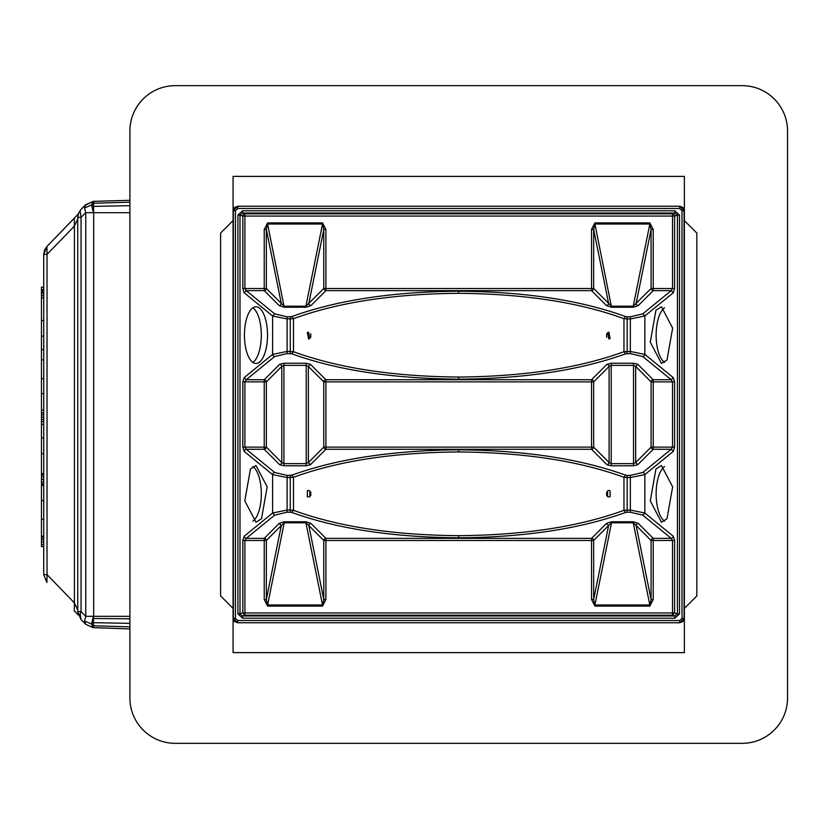 <?xml version="1.0" encoding="UTF-8"?>
<svg xmlns="http://www.w3.org/2000/svg" width="829" height="829" viewBox="0 0 829 829"><rect width="100%" height="100%" fill="white"/><g stroke="black" fill="none" stroke-linecap="round" stroke-linejoin="round"><path stroke-width="1.24" d="M308.585 176.38L233.073 176.38L233.073 652.62L684.371 652.62L684.371 176.38L308.585 176.38M742.193 743.333L175.251 743.333A45.357 45.357 0 0 1 129.894 697.977L129.894 131.023A45.357 45.357 0 0 1 175.251 85.667L742.193 85.667A45.357 45.357 0 0 1 787.55 131.023L787.55 697.977A45.357 45.357 0 0 1 742.193 743.333M233.073 220.607L220.607 233.073L220.607 595.927L233.073 608.393M684.371 220.607L696.837 233.073L696.837 595.927L684.371 608.393M252.876 362.428A28.352 11.544 90 0 0 255.301 360.004A28.352 11.544 90 0 0 261.239 331.911A28.352 11.544 90 0 0 252.876 307.828M261.518 360.004A28.352 11.544 90 0 0 267.166 328.118A28.352 11.544 90 0 0 255.985 306.782A28.352 11.544 90 0 0 250.451 310.253A28.352 11.544 90 0 0 244.804 342.139A28.352 11.544 90 0 0 255.985 363.475A28.352 11.544 90 0 0 261.518 360.004M250.451 468.996L244.804 500.882L255.985 522.218L261.518 518.747L267.166 486.861L255.985 465.525L250.451 468.996M287.103 475.411L287.103 477.545L272.606 474.613A2.269 1.969 129.2 0 1 274.679 472.478L246.244 449.266A2.269 1.969 129.2 0 0 244.172 451.39L272.606 474.613L272.606 513.016L287.103 510.073L287.103 477.545L293.487 477.297C338.387 460.914 393.474 452.468 458.717 451.96C523.969 452.468 579.056 460.914 623.957 477.297L625.563 475.172C580.227 458.789 524.612 450.344 458.717 449.826C392.832 450.344 337.216 458.789 291.881 475.172L287.103 475.411L274.679 472.478M242.835 447.132L244.907 447.132L246.244 449.266L264.223 449.266L264.223 447.132L244.907 447.132L244.907 381.868L242.835 381.868L242.835 447.132L244.172 451.39M242.835 381.868L244.172 377.609L246.244 379.734L244.907 381.868L264.223 381.868L264.223 379.734L246.244 379.734L274.679 356.522A2.269 1.969 50.8 0 1 272.606 354.387L287.103 351.455L287.103 316.792L274.679 313.859L272.606 315.984L287.103 318.927L293.487 318.678C338.387 302.295 393.474 293.849 458.717 293.331C523.969 293.849 579.056 302.295 623.957 318.678L627.18 318.927L627.18 316.792L630.341 316.792L630.341 318.927L644.838 315.984L673.272 292.772L674.609 288.513L674.609 216.058A2.269 2.052 -108.6 0 0 672.537 213.809L244.907 213.809L244.907 288.513L246.244 290.637L244.172 292.772L242.835 288.513L264.223 288.513L264.223 290.637A2.269 2.021 -45 0 0 266.358 288.513L264.223 288.513L264.223 229.467L266.358 229.467L266.358 288.513L281.29 303.445A2.269 2.021 -45 0 1 279.166 305.58L264.223 290.637L246.244 290.637L274.679 313.859M679.521 613.895L677.448 613.895L674.858 615.968L674.858 618.206L679.521 613.895L679.521 215.105L677.448 215.105L674.858 213.032L242.586 213.032L239.995 215.105L242.835 216.058A2.269 2.052 108.6 0 1 244.907 213.809L242.586 213.032L242.586 210.794L237.923 215.105L239.995 215.105L239.995 613.895L242.586 615.968L244.907 615.191L242.835 612.942L672.537 612.942L672.537 615.191L674.609 612.942L672.537 612.942L672.537 540.487L671.2 538.363A2.269 1.969 129.2 0 0 673.272 536.228L644.838 513.016L630.341 510.073L627.18 510.073L627.18 477.545L623.957 477.297L623.957 510.322C579.056 526.705 523.98 535.151 458.717 535.669C393.464 535.151 338.387 526.705 293.487 510.322L293.487 477.297L291.881 475.172M237.923 215.105L237.923 613.895L242.835 612.942L242.835 540.487L244.172 536.228A2.269 1.969 -129.2 0 0 246.244 538.363L244.907 540.487L244.907 615.191L672.537 615.191L674.858 615.968L242.586 615.968L242.586 618.206L674.858 618.206M291.881 512.457L290.264 512.208L290.264 510.073L293.487 510.322L291.881 512.457C337.216 528.84 392.832 537.285 458.717 537.793L458.717 535.669M630.341 316.792L642.765 313.859L644.838 315.984L644.838 354.387L630.341 351.455L623.957 351.703C579.056 368.086 523.969 376.532 458.717 377.04C393.464 376.532 338.387 368.086 293.487 351.703L291.881 353.828C337.216 370.211 392.832 378.656 458.717 379.174C524.612 378.656 580.227 370.211 625.563 353.828L623.957 351.703L623.957 318.678L625.563 316.543L627.18 316.792M625.563 316.543C580.227 300.16 524.612 291.715 458.717 291.207C392.832 291.715 337.216 300.16 291.881 316.543L293.487 318.678L293.487 351.703L287.103 351.455L287.103 353.589L274.679 356.522M642.765 313.859L671.2 290.637L672.537 288.513L672.537 213.809L674.858 213.032L674.858 210.794L242.586 210.794M679.676 622.745L237.768 622.745L237.768 620.506L235.436 618.351L235.436 210.649L233.167 210.649L237.768 206.234L237.768 208.493L679.676 208.493L682.008 210.649L682.008 618.351L679.676 620.506L679.676 622.766L684.277 618.351L682.847 621.563L679.676 622.766L237.768 622.766L234.607 621.574L233.167 618.351L237.768 622.766M235.436 618.351L233.167 618.351L233.167 210.649L234.597 207.437L237.768 206.234L679.676 206.234L682.837 207.426L684.112 209.478L684.277 210.649L682.008 210.649M237.768 206.255L679.676 206.255L684.08 210.649L684.08 618.351L682.008 618.351M684.08 210.649L684.277 618.351M679.676 208.493L679.676 206.234M307.331 496.799L309.818 496.799L309.818 490.83L308.575 490.416L307.331 490.83L307.331 496.799M655.926 468.996L661.459 465.525L672.64 486.861L666.993 518.747L661.459 522.218L650.278 500.882L655.926 468.996M655.926 310.253L661.459 306.782L672.64 328.118L666.993 360.004L661.459 363.475L650.278 342.139L655.926 310.253M664.568 521.172A28.352 11.544 90 0 1 656.205 497.089A28.352 11.544 90 0 1 662.143 468.996A28.352 11.544 90 0 1 664.568 466.572M664.568 362.428A28.352 11.544 90 0 1 656.205 338.346A28.352 11.544 90 0 1 662.143 310.253A28.352 11.544 90 0 1 664.568 307.828M607.626 496.799L610.113 496.799L610.113 490.83L608.869 490.416L607.626 490.83L607.626 496.799M674.609 381.868L672.537 381.868L671.2 379.734L673.272 377.609L674.609 381.868L674.609 447.132L673.272 451.39L671.2 449.266L653.221 449.266L637.802 464.686L635.667 462.551L633.532 463.639L611.222 463.639L611.222 365.361L609.087 366.449L609.087 462.551L611.222 463.639L611.222 465.774L633.532 465.774L637.802 464.686M674.609 447.132L672.537 447.132L671.2 449.266L642.765 472.478A2.269 1.969 -129.2 0 1 644.838 474.613L630.341 477.545L627.18 477.545L627.18 475.411L625.563 475.172M458.717 537.793C524.612 537.285 580.227 528.84 625.563 512.457L623.957 510.322L627.18 510.073L627.18 512.208L630.341 512.208L642.765 515.141L644.838 513.016L644.838 474.613L673.272 451.39M310.782 492.001L310.782 495.628M305.922 521.762L310.968 523.42A2.269 2.021 135 0 0 308.834 525.555L305.922 522.798L305.922 521.762L284.202 521.762L284.202 522.798L281.29 525.555L279.166 523.42L264.223 538.363L246.244 538.363L274.679 515.141L272.606 513.016L244.172 536.228M633.242 521.762L638.278 523.42A2.269 2.021 135 0 0 636.154 525.555L633.242 522.798L633.242 521.762L611.522 521.762L611.522 522.798L608.61 525.555L606.476 523.42L591.543 538.363L325.901 538.363A2.269 2.021 135 0 0 323.776 540.487L323.776 599.533L325.901 599.533L325.901 538.363L310.968 523.42M325.901 599.533L322.522 606.092L323.776 599.533L308.834 525.555L323.776 540.487L591.543 540.487L591.543 538.363A2.269 2.021 -135 0 1 593.668 540.487L593.668 599.533L594.921 606.092L649.832 606.092L651.086 599.533L653.221 599.533L653.221 538.363A2.269 2.021 135 0 0 651.086 540.487L651.086 599.533L636.154 525.555L651.086 540.487L674.609 540.487L673.272 536.228M242.835 540.487L264.223 540.487L264.223 599.533L266.358 599.533L266.358 540.487A2.269 2.021 -135 0 0 264.223 538.363L264.223 540.487L266.358 540.487L281.29 525.555L266.358 599.533L267.601 606.092L322.522 606.092M591.543 599.533L591.543 540.487L593.668 540.487L608.61 525.555L593.668 599.533L591.543 599.533L594.921 606.092M673.272 377.609L644.838 354.387A2.269 1.969 -50.8 0 1 642.765 356.522L671.2 379.734L653.221 379.734L653.221 447.132L672.537 447.132L672.537 381.868L651.086 381.868L651.086 447.132L653.221 447.132L653.221 449.266A2.269 2.021 45 0 1 651.086 447.132L635.667 462.551L635.667 366.449L633.532 365.361L611.222 365.361L611.222 363.226L606.963 364.314A2.269 2.021 45 0 1 609.087 366.449L593.668 381.868L591.543 381.868L591.543 449.266L606.963 464.686L611.222 465.774M606.963 364.314L591.543 379.734L325.901 379.734L325.901 447.132L323.776 447.132L323.776 381.868L591.543 381.868L591.543 379.734A2.269 2.021 -135 0 1 593.668 381.868L593.668 447.132L325.901 447.132L325.901 449.266L310.481 464.686L308.357 462.551L306.222 463.639L283.912 463.639L283.912 365.361L281.777 366.449L281.777 462.551L283.912 463.639L283.912 465.774L306.222 465.774L310.481 464.686M310.782 337.382L310.782 333.755M309.818 338.553L308.575 338.968L307.331 332.584L308.575 332.17L309.818 338.553M606.662 337.382L606.662 333.755M607.626 332.584L608.869 332.17L610.113 338.553L608.869 338.968L607.626 332.584M325.901 229.467L323.776 229.467L308.834 303.445A2.269 2.021 45 0 0 310.968 305.58L325.901 290.637L325.901 288.513L323.776 288.513A2.269 2.021 45 0 0 325.901 290.637L591.543 290.637L591.543 288.513L325.901 288.513L325.901 229.467L322.522 222.908L267.601 222.908L264.223 229.467M310.968 305.58L305.922 307.238L305.922 306.202L284.202 306.202L281.29 303.445L266.358 229.467L267.601 222.908M305.922 307.238L284.202 307.238L267.601 224.017L322.522 224.017L322.522 222.908M674.609 288.513L653.221 288.513L653.221 229.467L651.086 229.467L636.154 303.445A2.269 2.021 45 0 0 638.278 305.58L653.221 290.637L653.221 288.513L651.086 288.513A2.269 2.021 45 0 0 653.221 290.637L671.2 290.637L673.272 292.772M638.278 305.58L633.242 307.238L633.242 306.202L611.522 306.202L593.668 288.513A2.269 2.021 -45 0 1 591.543 290.637L606.476 305.58A2.269 2.021 -45 0 0 608.61 303.445L593.668 229.467L591.543 229.467L591.543 288.513L593.668 288.513L593.668 229.467L594.921 224.017L594.921 222.908L591.543 229.467M633.242 307.238L611.522 307.238L594.921 224.017L649.832 224.017L649.832 222.908L594.921 222.908M651.086 229.467L649.832 224.017L633.242 306.202L651.086 288.513L651.086 229.467M323.776 229.467L322.522 224.017L305.922 306.202L323.776 288.513L323.776 229.467M306.222 465.774L306.222 365.361L308.357 366.449L308.357 462.551L323.776 447.132A2.269 2.021 45 0 0 325.901 449.266L591.543 449.266A2.269 2.021 135 0 0 593.668 447.132L609.087 462.551A2.269 2.021 135 0 1 606.963 464.686M606.662 492.001L606.662 495.628M279.642 464.686L264.223 449.266A2.269 2.021 -45 0 0 266.358 447.132L264.223 447.132L264.223 381.868L266.358 381.868A2.269 2.021 45 0 0 264.223 379.734L279.642 364.314A2.269 2.021 45 0 1 281.777 366.449L266.358 381.868L266.358 447.132L281.777 462.551A2.269 2.021 135 0 1 279.642 464.686L283.912 465.774M310.481 364.314L308.357 366.449L323.776 381.868A2.269 2.021 -45 0 1 325.901 379.734L310.481 364.314L306.222 363.226L283.912 363.226L283.912 365.361L306.222 365.361L306.222 363.226M637.802 364.314L635.667 366.449L651.086 381.868A2.269 2.021 -45 0 1 653.221 379.734L637.802 364.314L633.532 363.226L611.222 363.226M252.876 521.172A28.352 11.544 90 0 0 255.301 518.747A28.352 11.544 90 0 0 261.239 490.654A28.352 11.544 90 0 0 252.876 466.572M77.739 321.517C77.739 329.6 77.739 329.6 77.739 321.517C77.739 313.445 77.739 313.445 77.739 321.517M81.045 619.605L85.739 624.32L84.506 620.952L91.864 624.196L93.615 627.657L129.894 628.921L93.19 627.646L85.75 624.341L81.045 619.615L80.144 613.926L81.055 611.605L81.055 217.395L77.739 217.395L77.739 611.605L81.045 619.615L77.739 611.875M84.506 208.058L85.75 212.68L81.055 217.395L80.112 210.887L81.055 209.374L78.486 213.322L77.739 217.395L77.739 314.719M77.739 328.325L77.739 500.675M77.739 514.281L77.739 611.636M77.739 507.483C77.739 498.778 77.739 498.778 77.739 507.483C77.739 516.177 77.739 516.177 77.739 507.483M84.506 620.942L85.75 616.32L81.055 611.605L77.739 611.605M77.739 218.929L78.486 213.322L81.045 209.385L85.75 204.659L84.506 208.048L91.542 204.856L93.356 201.354L129.894 200.317M77.739 218.949L74.413 226.079L74.413 602.921L77.739 610.02M78.351 615.025L74.289 610.818L74.413 602.921L47.035 574.611L43.719 574.652L46.89 582.476L47.035 574.611L47.035 254.389L43.719 254.389L43.719 574.611L46.849 582.424M78.258 214.058L74.289 218.182L74.413 226.079L47.035 254.389L46.89 246.524L43.719 254.389L43.719 276.181L43.719 254.368L44.548 250.13L46.89 246.524L78.227 214.089M74.413 610.932L78.227 614.911M85.75 624.341L93.128 627.636M43.719 552.87L43.719 254.389M81.045 209.395L85.719 204.69M93.615 212.659L85.75 212.68L85.75 616.32L93.345 616.32L91.532 624.144L93.345 627.646M93.677 616.32L93.677 212.68M93.615 627.657L93.345 616.32M85.75 204.659L93.356 201.354M129.894 212.68L93.615 212.68L93.615 201.561M43.719 276.171L43.719 287.145L41.45 287.145L41.45 536.145L43.719 536.145M41.45 536.145L43.719 536.56M41.45 536.56L41.45 537.793L43.719 537.793M41.45 537.793L41.45 539.689L43.719 539.689M41.45 539.689L41.45 542.083L43.719 542.083M41.45 542.083L41.45 544.446L43.719 544.446M41.45 544.446L41.45 546.58L43.719 546.58L43.719 574.632M41.45 410.065L43.719 410.065M41.45 412.894L43.719 412.894M41.45 414.842L43.719 414.842M41.45 417.236L43.719 417.236M41.45 419.547L43.719 419.547M41.45 421.588L43.719 421.588M41.45 424.375L43.719 424.375M41.45 349.641L43.719 349.641M41.45 359.838L43.719 359.838M41.45 289.58L43.719 289.58M41.45 289.86L43.719 289.86M41.45 289.995L43.719 289.995M41.45 290.109L43.719 290.109M41.45 290.347L43.719 290.347M41.45 290.896L43.719 290.896M41.45 291.922L43.719 291.922M41.45 293.539L43.719 293.539M41.45 295.746L43.719 295.746M41.45 297.901L43.719 297.901M41.45 320.491L43.719 320.491M41.45 336.159L43.719 336.159M41.45 378.666L43.719 378.666M41.45 393.62L43.719 393.62M41.45 437.95L43.719 437.95M41.45 453.691L43.719 453.691M41.45 500.581L43.719 500.581M41.45 519.327L43.719 519.327M41.45 473.483L43.719 473.483M41.45 473.929L43.719 473.929M41.45 475.11L43.719 475.11M41.45 477.007L43.719 477.007M41.45 479.442L43.719 479.442M41.45 481.908L43.719 481.908M41.45 483.784L43.719 483.784M41.45 484.986L43.719 484.986M41.45 485.411L43.719 485.411M244.172 377.609L272.606 354.387L272.606 315.984L244.172 292.772M674.609 540.487L674.609 612.942L677.448 613.895L677.448 215.105L674.609 216.058L242.835 216.058L242.835 288.513M290.264 475.411L290.264 510.073L287.103 510.073L287.103 512.208L290.264 512.208M642.765 472.478L630.341 475.411L627.18 475.411M642.765 356.522L630.341 353.589L625.563 353.828M291.881 353.828L287.103 353.589M279.642 364.314L283.912 363.226M290.264 353.589L290.264 316.792L287.103 316.792M237.768 620.506L679.676 620.506M235.436 210.649L237.768 208.493M679.521 215.105L674.858 210.794M237.923 613.895L242.586 618.206M458.717 377.04L458.717 379.174M233.363 210.649L233.363 618.351M611.522 521.762L606.476 523.42M638.278 523.42L653.221 538.363L671.2 538.363L642.765 515.141M625.563 512.457L627.18 512.208M274.679 515.141L287.103 512.208M284.202 521.762L279.166 523.42M630.341 512.208L630.341 475.411M284.202 522.798L305.922 522.798L322.522 604.983L267.601 604.983L284.202 522.798M611.522 522.798L633.242 522.798L649.832 604.983L594.921 604.983L611.522 522.798M627.18 353.589L627.18 318.927L630.341 318.927L630.341 353.589M653.221 229.467L649.832 222.908M611.522 307.238L606.476 305.58M284.202 307.238L279.166 305.58M458.717 291.207L458.717 293.331M633.532 465.774L633.532 363.226M290.264 316.792L291.881 316.543M649.832 606.092L653.221 599.533M264.223 599.533L267.601 606.092M458.717 451.96L458.717 449.826M80.112 210.887L78.486 213.322M47.035 246.379L74.413 218.068M93.335 212.659L91.542 204.856L93.615 201.343M93.615 212.442L91.874 204.804L93.615 204.659M93.646 616.32L129.894 616.32M93.615 616.548L91.864 624.196L93.615 624.341M93.615 625.791L129.894 626.848M93.615 206.369L129.894 205.665M93.615 618.548L129.894 618.797M93.615 622.662L129.894 623.367M93.615 203.24L129.894 202.193M93.262 201.354L85.211 205.24"/></g></svg>
